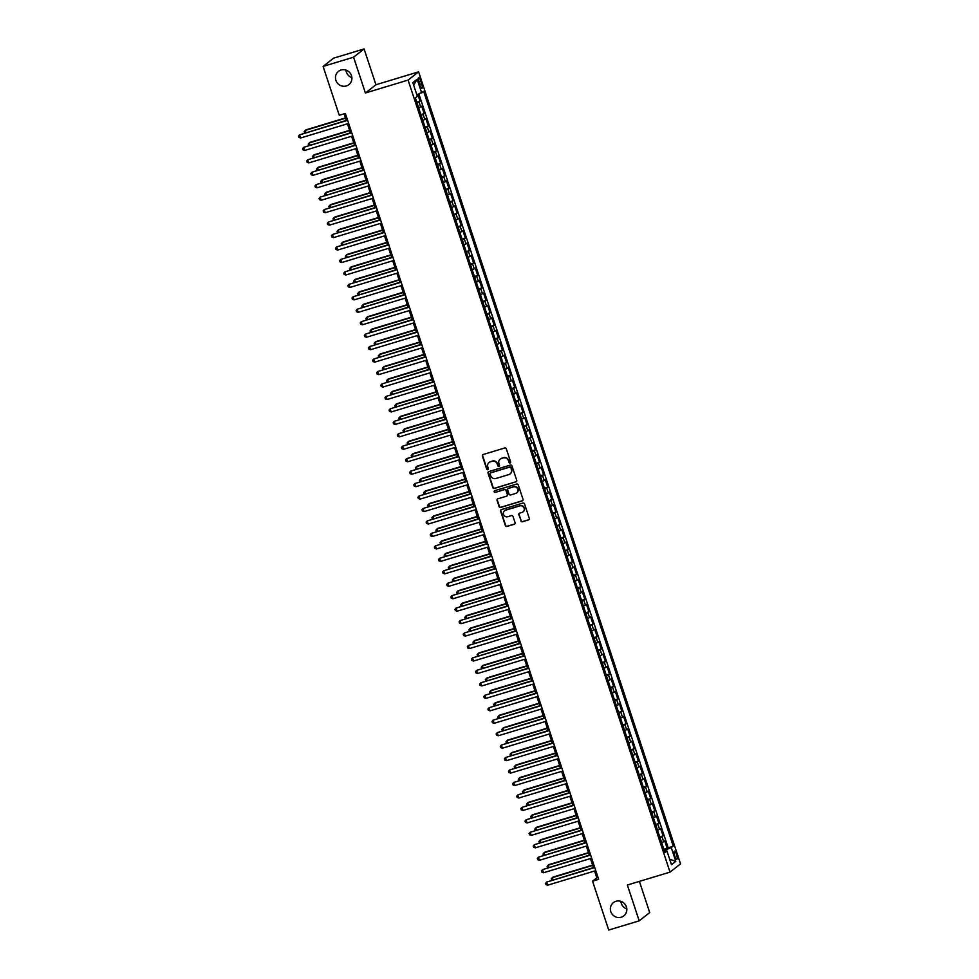 <?xml version="1.0" encoding="UTF-8"?>
<svg xmlns="http://www.w3.org/2000/svg" width="979" height="979" viewBox="0 0 979 979"><rect width="100%" height="100%" fill="white"/><g stroke="black" fill="none" stroke-linecap="round" stroke-linejoin="round"><path stroke-width="1.47" d="M510.071 462.945A0.906 0.869 -128.1 0 0 510.622 461.843L506.327 448.859A1.297 1.248 -128.1 0 0 504.723 447.99L483.185 454.513A1.297 1.248 -128.1 0 0 482.39 456.092L486.685 469.088A0.906 0.869 -128.1 0 0 488.093 469.541A0.906 0.869 -128.1 0 0 488.362 468.574L487.811 466.897A4.136 3.977 -128.1 0 1 490.344 461.819L492.143 461.28A4.136 3.977 -128.1 0 1 497.259 464.034L497.821 465.71A0.906 0.869 -128.1 0 0 499.217 466.175A0.906 0.869 -128.1 0 0 499.498 465.209L498.935 463.532A4.136 3.977 -128.1 0 1 501.468 458.453L503.267 457.915A4.136 3.977 -128.1 0 1 508.395 460.668L508.945 462.345A0.906 0.869 -128.1 0 0 510.071 462.945M500.355 459.004A4.136 3.977 -128.1 0 1 501.762 458.233L503.549 457.695A4.136 3.977 -128.1 0 1 508.676 460.448L509.227 462.125A0.906 0.869 -128.1 0 0 510.475 462.675M482.941 454.611A1.297 1.248 -128.1 0 0 482.684 455.871L486.979 468.855A0.906 0.869 -128.1 0 0 488.215 469.418M489.231 462.369A4.136 3.977 -128.1 0 1 490.626 461.598L492.425 461.06A4.136 3.977 -128.1 0 1 497.552 463.813L498.103 465.49A0.906 0.869 -128.1 0 0 499.339 466.053M615.975 901.28A8.432 8.113 -128.1 0 0 611.398 912.991A8.432 8.113 -128.1 0 0 623.807 915.891A8.432 8.113 -128.1 0 0 615.975 901.28M620.906 901.365A8.432 8.113 -128.1 0 0 626.817 908.904M341.059 70.023A8.432 8.113 -128.1 0 0 336.482 81.734A8.432 8.113 -128.1 0 0 348.891 84.622A8.432 8.113 -128.1 0 0 341.059 70.023M346.003 70.096A8.432 8.113 -128.1 0 0 351.902 77.635M676.538 854.471A4.222 1.077 73.2 0 0 674.396 851.155A4.222 1.077 73.2 0 0 674.715 855.903A4.222 1.077 73.2 0 0 676.844 859.219A4.222 1.077 73.2 0 0 676.538 854.471M520.877 520.901A1.297 1.248 -128.1 0 0 522.48 521.758L528.513 519.935A1.297 1.248 -128.1 0 0 529.309 518.344L524.536 503.928A1.297 1.248 -128.1 0 0 522.933 503.059L501.395 509.582A1.297 1.248 -128.1 0 0 500.612 511.16L505.372 525.588A1.297 1.248 -128.1 0 0 506.975 526.445L514.281 524.242A1.297 1.248 -128.1 0 0 515.064 522.651L513.033 516.484A1.297 1.248 -128.1 0 0 511.43 515.615L507.807 516.716A3.463 3.329 -128.1 0 1 504.589 510.72A3.463 3.329 -128.1 0 1 505.641 510.181L519.825 505.886A3.463 3.329 -128.1 0 1 523.043 511.882A3.463 3.329 -128.1 0 1 521.991 512.421L519.629 513.143A1.297 1.248 -128.1 0 0 518.833 514.721L521.158 520.681A1.297 1.248 -128.1 0 0 522.762 521.538L528.807 519.702A1.297 1.248 -128.1 0 0 529.039 519.604M627.355 885.028L639.201 920.835L608.718 930.05L592.552 881.173L598.646 879.326L345.354 113.442L339.26 115.289L323.094 66.413L353.578 57.186L365.412 92.993L408.084 80.082L670.028 872.118L627.355 885.028M515.945 481.913A1.297 1.248 -128.1 0 0 516.741 480.334L511.968 465.906A1.297 1.248 -128.1 0 0 510.365 465.049L488.827 471.56A1.297 1.248 -128.1 0 0 488.031 473.151L492.804 487.566A1.297 1.248 -128.1 0 0 494.407 488.435L516.227 481.692A1.297 1.248 -128.1 0 0 516.471 481.582M518.258 484.911L523.019 499.339A1.297 1.248 -128.1 0 1 522.235 500.918L500.697 507.44A1.297 1.248 -128.1 0 1 499.094 506.584L497.051 500.404A1.297 1.248 -128.1 0 1 497.846 498.825L506.571 496.182A1.297 1.248 -128.1 0 0 507.367 494.591L506.021 490.503A1.297 1.248 -128.1 0 0 504.418 489.635L495.325 492.388A0.906 0.869 -128.1 0 1 494.481 490.822A0.906 0.869 -128.1 0 1 494.75 490.675L516.655 484.054A1.297 1.248 -128.1 0 1 518.258 484.911M663.897 849.356L667.176 848.365L664.704 840.888L663.676 841.707L662.024 836.727L660.03 837.681M659.773 836.898L663.064 835.907L660.592 828.442L659.552 829.25L657.9 824.269L655.918 825.236M655.649 824.453L658.94 823.449L656.468 815.984L655.428 816.792L653.788 811.811L651.794 812.778M651.537 811.995L654.829 811.004L652.357 803.526L651.316 804.346L649.664 799.366L647.682 800.332M647.413 799.549L650.705 798.546L648.233 791.081L647.192 791.889L645.553 786.908L643.558 787.875M643.301 787.092L646.593 786.1L644.121 778.623L643.081 779.431L641.429 774.45L639.434 775.417M639.177 774.634L642.469 773.643L639.997 766.165L638.957 766.985L637.317 762.005L635.322 762.971M635.065 762.188L638.345 761.185L635.873 753.72L634.845 754.528L633.193 749.547L631.198 750.514M630.941 749.73L634.233 748.739L631.761 741.262L630.721 742.07L629.081 737.089L627.086 738.056M626.829 737.273L630.109 736.281L627.637 728.804L626.609 729.624L624.957 724.644L622.962 725.61M622.705 724.827L625.997 723.824L623.525 716.359L622.485 717.166L620.833 712.186L618.85 713.153M618.593 712.369L621.873 711.378L619.401 703.901L618.373 704.721L616.721 699.728L614.726 700.695M614.469 699.912L617.761 698.92L615.289 691.455L614.249 692.263L612.597 687.282L610.615 688.249M610.345 687.466L613.637 686.463L611.165 678.998L610.125 679.805L608.485 674.825L606.49 675.791M606.234 675.008L609.525 674.017L607.053 666.54L606.013 667.36L604.361 662.379L602.366 663.346M602.109 662.55L605.401 661.559L602.929 654.094L601.889 654.902L600.249 649.921L598.255 650.888M597.998 650.105L601.277 649.114L598.818 641.637L597.777 642.444L596.125 637.464L594.131 638.43M593.874 637.647L597.166 636.656L594.694 629.179L593.653 629.999L592.014 625.018L590.019 625.985M589.762 625.202L593.041 624.198L590.57 616.733L589.542 617.541L587.889 612.56L585.895 613.527M585.638 612.744L588.93 611.753L586.458 604.276L585.418 605.083L583.765 600.103L581.783 601.069M581.526 600.286L584.806 599.295L582.334 591.818L581.306 592.638L579.654 587.657L577.659 588.624M577.402 587.841L580.694 586.837L578.222 579.372L577.182 580.18L575.53 575.199L573.547 576.166M573.278 575.383L576.57 574.392L574.098 566.914L573.058 567.734L571.418 562.741L569.423 563.708M569.166 562.925L572.458 561.934L569.986 554.457L568.946 555.277L567.294 550.296L565.311 551.263M565.042 550.479L568.334 549.476L565.862 542.011L564.822 542.819L563.182 537.838L561.187 538.805M560.93 538.022L564.21 537.03L561.75 529.553L560.71 530.373L559.058 525.393L557.063 526.347M556.806 525.564L560.098 524.573L557.626 517.108L556.586 517.915L554.946 512.935L552.951 513.902M552.694 513.118L555.974 512.115L553.502 504.65L552.474 505.458L550.822 500.477L548.827 501.444M548.57 500.661L551.862 499.669L549.39 492.192L548.35 493.012L546.698 488.031L544.716 488.998M544.459 488.215L547.738 487.212L545.266 479.747L544.238 480.554L542.586 475.574L540.592 476.54M540.335 475.757L543.626 474.766L541.154 467.289L540.114 468.097L538.462 463.116L536.48 464.083M536.211 463.3L539.502 462.308L537.03 454.831L535.99 455.651L534.35 450.67L532.356 451.637M532.099 450.854L535.391 449.851L532.919 442.386L531.878 443.193L530.226 438.213L528.244 439.179M527.975 438.396L531.267 437.405L528.795 429.928L527.754 430.736L526.115 425.755L524.12 426.722M523.863 425.938L527.143 424.947L524.683 417.47L523.643 418.29L521.991 413.309L519.996 414.276M519.739 413.493L523.031 412.489L520.559 405.025L519.519 405.832L517.879 400.852L515.884 401.818M515.627 401.035L518.907 400.044L516.435 392.567L515.407 393.387L513.755 388.394L511.76 389.361M511.503 388.577L514.795 387.586L512.323 380.121L511.283 380.929L509.643 375.948L507.648 376.915M507.391 376.132L510.671 375.128L508.199 367.663L507.171 368.471L505.519 363.49L503.524 364.457M503.267 363.674L506.559 362.683L504.087 355.206L503.047 356.026L501.395 351.045L499.412 352.012M499.143 351.216L502.435 350.225L499.963 342.76L498.923 343.568L497.283 338.587L495.288 339.554M495.031 338.771L498.323 337.779L495.851 330.302L494.811 331.11L493.159 326.129L491.177 327.096M490.907 326.313L494.199 325.322L491.727 317.845L490.687 318.664L489.047 313.684L487.052 314.651M486.796 313.867L490.087 312.864L487.615 305.399L486.575 306.207L484.923 301.226L482.928 302.193M482.671 301.41L485.963 300.418L483.491 292.941L482.451 293.749L480.811 288.768L478.817 289.735M478.56 288.952L481.839 287.961L479.367 280.483L478.339 281.303L476.687 276.323L474.693 277.29M474.436 276.506L477.728 275.503L475.256 268.038L474.215 268.846L472.576 263.865L470.581 264.832M470.324 264.049L473.603 263.057L471.132 255.58L470.104 256.4L468.451 251.407L466.457 252.374M466.2 251.591L469.492 250.6L467.02 243.122L465.98 243.942L464.327 238.962L462.345 239.928M462.088 239.145L465.368 238.142L462.896 230.677L461.868 231.485L460.216 226.504L458.221 227.471M457.964 226.687L461.256 225.696L458.784 218.219L457.744 219.039L456.092 214.058L454.109 215.013M453.84 214.23L457.132 213.238L454.66 205.774L453.62 206.581L451.98 201.601L449.985 202.567M449.728 201.784L453.02 200.781L450.548 193.316L449.508 194.123L447.856 189.143L445.873 190.11M445.604 189.326L448.896 188.335L446.424 180.858L445.384 181.678L443.744 176.697L441.749 177.664M441.492 176.869L444.772 175.877L442.312 168.412L441.272 169.22L439.62 164.239L437.625 165.206M437.368 164.423L440.66 163.432L438.188 155.955L437.148 156.762L435.508 151.782L433.513 152.748M433.256 151.965L436.536 150.974L434.064 143.497L433.036 144.317L431.384 139.336L429.389 140.303M429.132 139.52L432.424 138.516L429.952 131.051L428.912 131.859L427.26 126.878L425.278 127.845M425.021 127.062L428.3 126.071L425.828 118.594L424.8 119.401L423.148 114.421L421.154 115.387M420.897 114.604L424.188 113.613L421.716 106.136L418.682 107.923M418.939 82.395L419.844 85.136A4.087 1.052 73.2 0 0 421.912 88.355A4.087 1.052 73.2 0 0 421.606 83.753L420.701 81.012A4.087 1.052 73.2 0 0 418.633 77.794A4.087 1.052 73.2 0 0 418.939 82.395M408.084 80.082L418.596 71.846L680.54 863.882L670.028 872.118M667.176 848.365L673.246 846.064L423.662 91.39L416.87 94.841M673.246 846.064L671.264 847.63L675.791 861.324L671.472 864.714L666.944 851.008L664.949 852.562L415.365 97.888L417.36 96.334L412.832 82.64L417.152 79.25L421.68 92.956M416.773 102.159L420.064 101.155L417.042 102.942M424.188 113.613L423.148 114.421M428.3 126.071L427.26 126.878M432.424 138.516L431.384 139.336M436.536 150.974L435.508 151.782M440.66 163.432L439.62 164.239M444.772 175.877L443.744 176.697M448.896 188.335L447.856 189.143M453.02 200.781L451.98 201.601M457.132 213.238L456.092 214.058M461.256 225.696L460.216 226.504M465.368 238.142L464.327 238.962M469.492 250.6L468.451 251.407M473.603 263.057L472.576 263.865M477.728 275.503L476.687 276.323M481.839 287.961L480.811 288.768M485.963 300.418L484.923 301.226M490.087 312.864L489.047 313.684M494.199 325.322L493.159 326.129M498.323 337.779L497.283 338.587M502.435 350.225L501.395 351.045M506.559 362.683L505.519 363.49M510.671 375.128L509.643 375.948M514.795 387.586L513.755 388.394M518.907 400.044L517.879 400.852M523.031 412.489L521.991 413.309M527.143 424.947L526.115 425.755M531.267 437.405L530.226 438.213M535.391 449.851L534.35 450.67M539.502 462.308L538.462 463.116M543.626 474.766L542.586 475.574M547.738 487.212L546.698 488.031M551.862 499.669L550.822 500.477M555.974 512.115L554.946 512.935M560.098 524.573L559.058 525.393M564.21 537.03L563.182 537.838M568.334 549.476L567.294 550.296M572.458 561.934L571.418 562.741M576.57 574.392L575.53 575.199M580.694 586.837L579.654 587.657M584.806 599.295L583.765 600.103M588.93 611.753L587.889 612.56M593.041 624.198L592.014 625.018M597.166 636.656L596.125 637.464M601.277 649.114L600.249 649.921M605.401 661.559L604.361 662.379M609.525 674.017L608.485 674.825M613.637 686.463L612.597 687.282M617.761 698.92L616.721 699.728M621.873 711.378L620.833 712.186M625.997 723.824L624.957 724.644M630.109 736.281L629.081 737.089M634.233 748.739L633.193 749.547M638.345 761.185L637.317 762.005M642.469 773.643L641.429 774.45M646.593 786.1L645.553 786.908M650.705 798.546L649.664 799.366M654.829 811.004L653.788 811.811M658.94 823.449L657.9 824.269M663.064 835.907L662.024 836.727M668.131 847.618L418.914 94.045M420.064 101.155L417.849 94.461M665.659 851.216L665.255 849.992L664.203 850.31M365.412 92.993L375.936 84.757L364.09 48.95L353.578 57.186M364.09 48.95L333.619 58.165L323.094 66.413M639.201 920.835L649.713 912.587L639.397 881.381M375.936 84.757L418.596 71.846M594.559 871.016L596.823 877.833L592.552 881.173M344.143 113.809L346.321 120.38M347.447 123.807L350.433 132.838M351.571 136.265L354.557 145.296M355.683 148.71L358.669 157.741M359.807 161.168L362.793 170.199M363.919 173.626L366.905 182.657M368.043 186.071L371.029 195.102M372.155 198.529L375.141 207.56M376.279 210.987L379.265 220.006M380.403 223.432L383.389 232.464M384.514 235.89L387.5 244.921M388.639 248.348L391.624 257.367M392.75 260.793L395.736 269.825M396.874 273.251L399.86 282.282M400.986 285.697L403.972 294.728M405.11 298.154L408.096 307.186M409.222 310.612L412.208 319.643M413.346 323.058L416.332 332.089M417.47 335.516L420.456 344.547M421.582 347.973L424.568 356.992M425.706 360.419L428.692 369.45M429.818 372.877L432.804 381.908M433.942 385.334L436.928 394.353M438.054 397.78L441.039 406.811M442.178 410.238L445.164 419.269M446.289 422.683L449.275 431.715M450.413 435.141L453.399 444.172M454.537 447.599L457.523 456.63M458.649 460.044L461.635 469.076M462.773 472.502L465.759 481.533M466.885 484.96L469.871 493.991M471.009 497.405L473.995 506.437M475.121 509.863L478.107 518.894M479.245 522.321L482.231 531.34M483.357 534.767L486.343 543.798M487.481 547.224L490.467 556.256M491.593 559.682L494.591 568.701M495.717 572.128L498.703 581.159M499.841 584.585L502.827 593.617M503.952 597.031L506.938 606.062M508.077 609.489L511.062 618.52M512.188 621.946L515.174 630.978M516.312 634.392L519.298 643.423M520.424 646.85L523.41 655.881M524.548 659.308L527.534 668.327M528.66 671.753L531.646 680.784M532.784 684.211L535.77 693.242M536.908 696.669L539.894 705.688M541.02 709.114L544.006 718.145M545.144 721.572L548.13 730.603M549.256 734.017L552.242 743.049M553.38 746.475L556.366 755.507M557.492 758.933L560.477 767.964M561.616 771.379L564.602 780.41M565.727 783.836L568.713 792.868M569.851 796.294L572.837 805.325M573.975 808.74L576.961 817.771M578.087 821.197L581.073 830.229M582.211 833.655L585.197 842.674M586.323 846.101L589.309 855.132M590.447 858.559L593.433 867.59M598.034 877.465L596.823 877.833M422.806 120.368L424.8 119.401M426.917 132.826L428.912 131.859M431.041 145.284L433.036 144.317M435.153 157.729L437.148 156.762M439.277 170.187L441.272 169.22M443.401 182.645L445.384 181.678M447.513 195.09L449.508 194.123M451.637 207.548L453.62 206.581M455.749 220.006L457.744 219.039M459.873 232.451L461.868 231.485M463.985 244.909L465.98 243.942M468.109 257.355L470.104 256.4M472.221 269.812L474.215 268.846M476.345 282.27L478.339 281.303M480.469 294.716L482.451 293.749M484.581 307.173L486.575 306.207M488.705 319.631L490.687 318.664M492.816 332.077L494.811 331.11M496.94 344.535L498.923 343.568M501.052 356.992L503.047 356.026M505.176 369.438L507.171 368.471M509.288 381.896L511.283 380.929M513.412 394.353L515.407 393.387M517.536 406.799L519.519 405.832M521.648 419.257L523.643 418.29M525.772 431.702L527.754 430.736M529.884 444.16L531.878 443.193M534.008 456.618L535.99 455.651M538.12 469.063L540.114 468.097M542.244 481.521L544.238 480.554M546.355 493.979L548.35 493.012M550.479 506.424L552.474 505.458M554.591 518.882L556.586 517.915M558.715 531.34L560.71 530.373M562.839 543.786L564.822 542.819M566.951 556.243L568.946 555.277M571.075 568.689L573.058 567.734M575.187 581.147L577.182 580.18M579.311 593.604L581.306 592.638M583.423 606.05L585.418 605.083M587.547 618.508L589.542 617.541M591.659 630.966L593.653 629.999M595.783 643.411L597.777 642.444M599.907 655.869L601.889 654.902M604.019 668.327L606.013 667.36M608.143 680.772L610.125 679.805M612.254 693.23L614.249 692.263M616.378 705.688L618.373 704.721M620.49 718.133L622.485 717.166M624.614 730.591L626.609 729.624M628.726 743.037L630.721 742.07M632.85 755.494L634.845 754.528M636.974 767.952L638.957 766.985M641.086 780.398L643.081 779.431M645.21 792.855L647.192 791.889M649.322 805.313L651.316 804.346M653.446 817.759L655.428 816.792M657.558 830.216L659.552 829.25M666.944 851.008L664.557 851.387M661.682 842.674L663.676 841.707M665.255 849.992L671.264 847.63M413.652 85.136L417.152 79.25M675.791 861.324L669.66 859.232M488.582 471.67A1.297 1.248 -128.1 0 0 488.313 472.918L493.086 487.346A1.297 1.248 -128.1 0 0 494.689 488.203L516.227 481.692M510.732 467.754A0.906 0.869 -128.1 0 0 509.618 467.154L490.712 472.869A0.906 0.869 -128.1 0 0 490.161 473.983L490.736 475.757A4.136 3.977 -128.1 0 0 495.863 478.511L508.786 474.595A4.136 3.977 -128.1 0 0 511.319 469.528L511.026 467.534A0.906 0.869 -128.1 0 0 509.9 466.934L509.618 467.154M490.589 472.918A0.906 0.869 -128.1 0 1 490.993 472.649L509.9 466.934M510.181 473.836A4.136 3.977 -128.1 0 0 511.601 469.308L511.319 469.528M511.026 467.534L511.601 469.308M497.601 498.923A1.297 1.248 -128.1 0 0 497.332 500.183L499.376 506.351A1.297 1.248 -128.1 0 0 500.979 507.22L522.517 500.697A1.297 1.248 -128.1 0 0 522.762 500.599M507.11 495.851A1.297 1.248 -128.1 0 0 507.648 494.371L506.302 490.271A1.297 1.248 -128.1 0 0 504.699 489.414L495.325 492.388M494.628 490.724A0.906 0.869 -128.1 0 0 495.607 492.168M515.639 493.44A3.463 3.329 -128.1 0 0 517.512 488.631A3.463 3.329 -128.1 0 0 513.473 486.893L508.48 488.411A1.297 1.248 -128.1 0 0 507.685 489.989L509.043 494.089A1.297 1.248 -128.1 0 0 510.646 494.946L515.639 493.44M516.839 492.78A3.463 3.329 -128.1 0 0 513.767 486.673L513.473 486.893M508.236 488.509A1.297 1.248 -128.1 0 1 508.762 488.191L513.767 486.673M519.384 513.241A1.297 1.248 -128.1 0 0 519.115 514.501L521.158 520.681M523.178 511.76A3.463 3.329 -128.1 0 0 520.106 505.666L519.825 505.886M504.736 510.61A3.463 3.329 -128.1 0 1 505.935 509.949L520.106 505.666M501.162 509.68A1.297 1.248 -128.1 0 0 500.893 510.94L505.666 525.368A1.297 1.248 -128.1 0 0 507.269 526.225L514.562 524.022A1.297 1.248 -128.1 0 0 514.807 523.912M416.283 100.653L415.39 97.876M345.489 117.896L305.913 129.877L305.203 130.427L305.925 132.606M345.599 118.214L305.203 130.427L304.151 131.675L304.702 132.973M347.533 120.013L299.525 134.882L347.631 120.331M300.553 138.002L298.876 137.378L298.46 136.13L299.525 134.882L300.553 138.002L348.671 123.44M420.395 113.099L419.134 109.293M349.613 130.354L310.037 142.322L309.327 142.885L310.049 145.063M349.711 130.66L309.327 142.885L308.263 144.133L308.826 145.43M424.519 125.557L423.258 121.739M353.737 142.812L314.161 154.78L313.451 155.343L314.161 157.509M353.835 143.118L313.451 155.343L312.387 156.579L312.937 157.876M428.631 138.015L427.37 134.196M357.849 155.257L318.273 167.238L317.563 167.788L318.285 169.967M357.959 155.575L317.563 167.788L316.498 169.037L317.061 170.334M432.755 150.46L431.494 146.654M361.973 167.715L322.397 179.683L321.687 180.246L322.397 182.412M362.071 168.021L321.687 180.246L320.622 181.494L321.173 182.792M351.657 132.471L303.649 147.339L351.755 132.777M304.677 150.448L302.988 149.824L302.584 148.588L303.649 147.339L304.677 150.448L352.783 135.897M355.769 144.929L307.761 159.785L355.879 145.235M308.789 162.906L307.112 162.281L306.696 161.033L307.761 159.785L308.789 162.906L356.907 148.343M359.893 157.374L311.885 172.243L359.991 157.692M312.913 175.351L311.224 174.739L310.82 173.491L311.885 172.243L312.913 175.351L361.018 160.801M364.004 169.832L315.997 184.701L364.115 170.138M317.025 187.809L315.348 187.185L314.932 185.949L315.997 184.701L317.025 187.809L365.143 173.259M436.879 162.918L435.606 159.1M366.085 180.16L326.509 192.141L325.799 192.692L326.521 194.87M366.195 180.479L325.799 192.692L324.734 193.94L325.297 195.237M368.128 182.278L320.121 197.146L368.226 182.596M321.149 200.267L319.472 199.643L319.056 198.394L320.121 197.146L321.149 200.267L369.254 185.704M440.991 175.376L439.73 171.558M370.209 192.618L330.633 204.599L329.923 205.149L330.645 207.328M370.307 192.924L329.923 205.149L328.858 206.398L329.409 207.695M372.24 194.735L324.233 209.604L372.35 195.041M325.261 212.712L323.584 212.1L323.168 210.852L324.233 209.604L325.261 212.712L373.378 198.162M445.115 187.821L443.854 184.015M374.321 205.076L334.745 217.044L334.035 217.607L334.757 219.773M374.431 205.382L334.035 217.607L332.97 218.855L333.533 220.153M376.364 207.193L328.357 222.062L376.462 207.499M329.385 225.17L327.708 224.546L327.292 223.298L328.357 222.062L329.385 225.17L377.49 210.62M449.226 200.279L447.966 196.461M378.445 217.522L338.869 229.502L338.159 230.053L338.881 232.231M378.543 217.84L338.159 230.053L337.094 231.301L337.645 232.598M380.476 219.639L332.468 234.507L380.586 219.957M333.509 237.628L331.82 237.004L331.416 235.755L332.468 234.507L333.509 237.628L381.614 223.065M453.35 212.737L452.09 208.919M382.556 229.979L342.98 241.96L342.271 242.511L342.993 244.689M382.667 230.285L342.271 242.511L341.218 243.759L341.769 245.056M384.6 232.096L336.592 246.965L384.698 232.402M337.62 250.073L335.944 249.449L335.528 248.213L336.592 246.965L337.62 250.073L385.738 235.523M457.462 225.182L456.202 221.364M386.681 242.437L347.104 254.405L346.395 254.968L347.117 257.134M386.778 242.743L346.395 254.968L345.33 256.204L345.893 257.514M388.724 244.554L340.716 259.423L388.822 244.86M341.744 262.531L340.056 261.907L339.652 260.659L340.716 259.423L341.744 262.531L389.85 247.968M461.586 237.64L460.326 233.822M390.805 254.883L351.228 266.863L350.519 267.414L351.228 269.592M390.902 255.201L350.519 267.414L349.454 268.662L350.005 269.959M392.836 257L344.828 271.868L392.934 257.318M345.856 274.989L344.18 274.365L343.764 273.117L344.828 271.868L345.856 274.989L393.974 260.426M465.698 250.086L464.438 246.28M394.916 267.34L355.34 279.309L354.631 279.872L355.353 282.05M395.014 267.646L354.631 279.872L353.566 281.12L354.129 282.417M396.96 269.458L348.952 284.326L397.058 269.763M349.98 287.434L348.291 286.81L347.888 285.574L348.952 284.326L349.98 287.434L398.086 272.884M401.072 281.915L353.064 296.772L401.182 282.221M354.092 299.892L352.416 299.268L351.999 298.02L353.064 296.772L354.092 299.892L402.21 285.33M405.196 294.361L357.188 309.229L405.294 294.679M358.216 312.338L356.54 311.726L356.123 310.478L357.188 309.229L358.216 312.338L406.322 297.787M469.822 262.543L468.562 258.725M399.04 279.798L359.464 291.766L358.755 292.329L359.464 294.495M399.138 280.104L358.755 292.329L357.69 293.565L358.241 294.875M473.946 275.001L472.673 271.183M403.152 292.244L363.576 304.224L362.866 304.775L363.588 306.953M403.262 292.562L362.866 304.775L361.802 306.023L362.365 307.32M478.058 287.447L476.797 283.641M407.276 304.702L367.7 316.67L366.99 317.233L367.7 319.399M407.374 305.007L366.99 317.233L365.926 318.481L366.476 319.778M409.308 306.819L361.3 321.687L409.418 307.125M362.328 324.795L360.651 324.171L360.235 322.935L361.3 321.687L362.328 324.795L410.446 310.245M482.182 299.904L480.922 296.086M411.388 317.159L371.812 329.128L371.102 329.678L371.824 331.857M411.498 317.465L371.102 329.678L370.038 330.926L370.6 332.224M413.432 319.264L365.424 334.133L413.53 319.582M366.452 337.253L364.775 336.629L364.359 335.381L365.424 334.133L366.452 337.253L414.558 322.691M486.294 312.362L485.033 308.544M415.512 329.605L375.936 341.585L375.226 342.136L375.948 344.314M415.61 329.923L375.226 342.136L374.162 343.384L374.712 344.681M417.543 331.722L369.536 346.59L417.654 332.04M370.576 349.699L368.887 349.087L368.483 347.839L369.536 346.59L370.576 349.699L418.682 335.148M490.418 324.808L489.157 321.002M419.624 342.063L380.048 354.031L379.338 354.594L380.06 356.76M419.734 342.369L379.338 354.594L378.286 355.842L378.836 357.139M421.668 344.18L373.66 359.048L421.765 344.486M374.688 362.157L373.011 361.532L372.595 360.284L373.66 359.048L374.688 362.157L422.793 347.606M494.53 337.265L493.269 333.447M423.748 354.508L384.172 366.489L383.462 367.039L384.184 369.218M423.846 354.826L383.462 367.039L382.397 368.288L382.948 369.585M425.792 356.625L377.772 371.494L425.889 356.943M378.812 374.614L377.123 373.99L376.719 372.742L377.772 371.494L378.812 374.614L426.917 360.052M498.654 349.723L497.393 345.905M427.872 366.966L388.296 378.946L387.574 379.497L388.296 381.675M427.97 367.272L387.574 379.497L386.521 380.745L387.072 382.043M429.903 369.083L381.896 383.952L430.001 369.389M382.924 387.06L381.247 386.448L380.831 385.2L381.896 383.952L382.924 387.06L431.041 372.509M502.765 362.169L501.505 358.351M431.984 379.424L392.408 391.392L391.698 391.955L392.42 394.121M432.082 379.73L391.698 391.955L390.633 393.203L391.196 394.5M434.027 381.541L386.02 396.409L434.125 381.847M387.048 399.518L385.359 398.894L384.955 397.645L386.02 396.409L387.048 399.518L435.153 384.955M506.889 374.627L505.629 370.808M436.108 391.869L396.532 403.85L395.822 404.4L396.532 406.579M436.206 392.187L395.822 404.4L394.757 405.649L395.308 406.946M438.139 393.986L390.131 408.855L438.249 394.304M391.159 411.975L389.483 411.351L389.067 410.103L390.131 408.855L391.159 411.975L439.277 397.413M511.014 387.072L509.741 383.266M440.22 404.327L400.644 416.295L399.934 416.858L400.656 419.036M440.33 404.633L399.934 416.858L398.869 418.106L399.432 419.404M515.125 399.53L513.865 395.712M444.344 416.785L404.768 428.753L404.058 429.316L404.768 431.482M444.442 417.091L404.058 429.316L402.993 430.552L403.544 431.861M519.249 411.988L517.989 408.17M448.455 429.23L408.879 441.211L408.17 441.762L408.892 443.94M448.566 429.548L408.17 441.762L407.105 443.01L407.668 444.307M442.263 406.444L394.256 421.313L442.361 406.75M395.283 424.421L393.607 423.797L393.191 422.561L394.256 421.313L395.283 424.421L443.389 409.871M446.375 418.902L398.367 433.758L446.485 419.208M399.395 436.879L397.719 436.255L397.303 435.006L398.367 433.758L399.395 436.879L447.513 422.316M450.499 431.347L402.491 446.216L450.597 431.666M403.519 449.337L401.843 448.712L401.427 447.464L402.491 446.216L403.519 449.337L451.625 434.774M523.361 424.433L522.101 420.627M452.579 441.688L413.003 453.656L412.294 454.219L413.016 456.398M452.677 441.994L412.294 454.219L411.229 455.468L411.78 456.765M454.611 443.805L406.603 458.674L454.721 444.111M407.631 461.782L405.955 461.158L405.551 459.922L406.603 458.674L407.631 461.782L455.749 447.232M527.485 436.891L526.225 433.073M456.691 454.146L417.115 466.114L416.405 466.677L417.127 468.843M456.801 454.452L416.405 466.677L415.353 467.913L415.904 469.21M458.735 456.263L410.727 471.119L458.833 456.569M411.755 474.24L410.079 473.616L409.663 472.367L410.727 471.119L411.755 474.24L459.861 459.677M531.597 449.349L530.337 445.531M460.815 466.591L421.239 478.572L420.529 479.123L421.251 481.301M460.913 466.91L420.529 479.123L419.465 480.371L420.015 481.668M462.847 468.708L414.839 483.577L462.957 469.027M415.879 486.685L414.19 486.073L413.787 484.825L414.839 483.577L415.879 486.685L463.985 472.135M535.721 461.794L534.461 457.988M464.927 479.049L425.363 491.017L424.641 491.58L425.363 493.746M465.037 479.355L424.641 491.58L423.589 492.829L424.14 494.126M466.971 481.166L418.963 496.035L467.069 481.472M419.991 499.143L418.314 498.519L417.898 497.283L418.963 496.035L419.991 499.143L468.109 484.593M539.833 474.252L538.572 470.434M469.051 491.495L429.475 503.475L428.765 504.026L429.487 506.204M469.149 491.813L428.765 504.026L427.701 505.274L428.264 506.571M543.957 486.71L542.696 482.892M473.175 503.952L433.599 515.933L432.889 516.484L433.599 518.662M473.273 504.258L432.889 516.484L431.825 517.732L432.375 519.029M548.069 499.155L546.808 495.35M477.287 516.41L437.711 528.379L437.001 528.941L437.723 531.107M477.397 516.716L437.001 528.941L435.936 530.19L436.499 531.487M471.095 493.612L423.087 508.48L471.193 493.93M424.115 511.601L422.426 510.977L422.022 509.729L423.087 508.48L424.115 511.601L472.221 497.038M475.207 506.07L427.199 520.938L475.317 506.376M428.227 524.046L426.55 523.435L426.134 522.186L427.199 520.938L428.227 524.046L476.345 509.496M479.331 518.527L431.323 533.396L479.429 518.833M432.351 536.504L430.662 535.88L430.258 534.632L431.323 533.396L432.351 536.504L480.456 521.954M552.193 511.613L550.932 507.795M481.411 528.856L441.835 540.836L441.125 541.387L441.835 543.565M481.509 529.174L441.125 541.387L440.06 542.635L440.611 543.932M483.442 530.973L435.435 545.841L483.553 531.291M436.463 548.962L434.786 548.338L434.37 547.09L435.435 545.841L436.463 548.962L484.581 534.399M556.317 524.071L555.044 520.253M485.523 541.314L445.947 553.294L445.237 553.845L445.959 556.023M485.633 541.62L445.237 553.845L444.172 555.093L444.735 556.39M487.566 543.431L439.559 558.299L487.664 543.737M440.587 561.408L438.91 560.783L438.494 559.547L439.559 558.299L440.587 561.408L488.692 546.857M560.429 536.516L559.168 532.698M489.647 553.771L450.071 565.74L449.361 566.303L450.083 568.469M489.745 554.077L449.361 566.303L448.296 567.539L448.847 568.848M491.678 555.888L443.671 570.757L491.788 556.194M444.699 573.865L443.022 573.241L442.606 571.993L443.671 570.757L444.699 573.865L492.816 559.303M564.553 548.974L563.292 545.156M493.759 566.217L454.183 578.197L453.473 578.748L454.195 580.926M493.869 566.535L453.473 578.748L452.408 579.996L452.971 581.293M495.802 568.334L447.795 583.203L495.9 568.652M448.823 586.323L447.146 585.699L446.73 584.451L447.795 583.203L448.823 586.323L496.928 571.76M568.664 561.42L567.404 557.614M497.883 578.675L458.307 590.643L457.597 591.206L458.319 593.384M497.981 578.981L457.597 591.206L456.532 592.454L457.083 593.751M499.914 580.792L451.906 595.66L500.024 581.098M452.947 598.769L451.258 598.145L450.854 596.909L451.906 595.66L452.947 598.769L501.052 584.218M572.788 573.878L571.528 570.059M501.994 591.132L462.418 603.101L461.709 603.664L462.431 605.83M502.105 591.438L461.709 603.664L460.656 604.9L461.207 606.209M504.038 593.25L456.03 608.106L504.136 593.555M457.058 611.226L455.382 610.602L454.966 609.354L456.03 608.106L457.058 611.226L505.176 596.664M576.9 586.335L575.64 582.517M506.119 603.578L466.542 615.558L465.833 616.109L466.555 618.287M506.216 603.896L465.833 616.109L464.768 617.357L465.331 618.655M508.162 605.695L460.154 620.564L508.26 606.013M461.182 623.672L459.494 623.06L459.09 621.812L460.154 620.564L461.182 623.672L509.288 609.122M581.024 598.781L579.764 594.975M510.243 616.036L470.666 628.004L469.957 628.567L470.666 630.733M510.34 616.342L469.957 628.567L468.892 629.815L469.443 631.112M512.274 618.153L464.266 633.021L512.372 618.459M465.294 636.13L463.618 635.506L463.202 634.27L464.266 633.021L465.294 636.13L513.412 621.579M585.136 611.239L583.876 607.421M514.354 628.494L474.778 640.462L474.069 641.012L474.791 643.191M514.464 628.799L474.069 641.012L473.004 642.261L473.567 643.558M516.398 630.598L468.39 645.467L516.496 630.917M469.418 648.587L467.729 647.963L467.326 646.715L468.39 645.467L469.418 648.587L517.524 634.025M589.26 623.696L588 619.878M518.478 640.939L478.902 652.92L478.193 653.47L478.902 655.649M518.576 641.257L478.193 653.47L477.128 654.718L477.679 656.016M520.51 643.056L472.502 657.925L520.62 643.374M473.53 661.033L471.854 660.421L471.437 659.173L472.502 657.925L473.53 661.033L521.648 646.483M593.384 636.142L592.111 632.336M522.59 653.397L483.014 665.365L482.304 665.928L483.026 668.094M522.7 653.703L482.304 665.928L481.24 667.176L481.803 668.473M524.634 655.514L476.626 670.382L524.732 655.82M477.654 673.491L475.978 672.867L475.561 671.618L476.626 670.382L477.654 673.491L525.76 658.94M597.496 648.6L596.235 644.782M526.714 665.842L487.138 677.823L486.428 678.374L487.138 680.552M526.812 666.161L486.428 678.374L485.364 679.622L485.914 680.919M528.746 667.959L480.738 682.828L528.856 668.278M481.766 685.949L480.089 685.324L479.673 684.076L480.738 682.828L481.766 685.949L529.884 671.386M601.62 661.058L600.36 657.239M530.826 678.3L491.25 690.281L490.54 690.831L491.262 693.01M530.936 678.606L490.54 690.831L489.476 692.08L490.038 693.377M532.87 680.417L484.862 695.286L532.968 680.723M485.89 698.394L484.213 697.782L483.797 696.534L484.862 695.286L485.89 698.394L533.996 683.844M605.732 673.503L604.471 669.685M534.95 690.758L495.374 702.726L494.664 703.289L495.386 705.455M535.048 691.064L494.664 703.289L493.6 704.537L494.15 705.835M536.981 692.875L488.974 707.744L537.092 693.181M490.014 710.852L488.325 710.228L487.921 708.98L488.974 707.744L490.014 710.852L538.12 696.289M609.856 685.961L608.595 682.143M539.062 703.203L499.486 715.184L498.776 715.735L499.498 717.913M539.172 703.522L498.776 715.735L497.724 716.983L498.274 718.28M541.106 705.321L493.098 720.189L541.203 705.639M494.126 723.31L492.449 722.686L492.033 721.437L493.098 720.189L494.126 723.31L542.231 708.747M613.968 698.406L612.707 694.601M543.186 715.661L503.61 727.63L502.9 728.192L503.622 730.371M543.284 715.967L502.9 728.192L501.835 729.441L502.398 730.738M545.23 717.778L497.222 732.647L545.327 718.084M498.25 735.755L496.561 735.131L496.157 733.895L497.222 732.647L498.25 735.755L546.355 721.205M618.092 710.864L616.831 707.046M547.31 728.119L507.734 740.087L507.012 740.65L507.734 742.816M547.408 728.425L507.012 740.65L505.959 741.886L506.51 743.196M549.341 730.236L501.334 745.092L549.439 730.542M502.362 748.213L500.685 747.589L500.269 746.341L501.334 745.092L502.362 748.213L550.479 733.65M622.203 723.322L620.943 719.504M551.422 740.565L511.846 752.545L511.136 753.096L511.858 755.274M551.52 740.883L511.136 753.096L510.071 754.344L510.634 755.641M553.465 742.682L505.458 757.55L553.563 743M506.486 760.671L504.797 760.047L504.393 758.798L505.458 757.55L506.486 760.671L554.591 746.108M626.327 735.767L625.067 731.962M555.546 753.022L515.97 764.991L515.26 765.554L515.97 767.732M555.644 753.328L515.26 765.554L514.195 766.802L514.746 768.099M557.577 755.139L509.569 770.008L557.687 755.445M510.597 773.116L508.921 772.492L508.505 771.256L509.569 770.008L510.597 773.116L558.715 758.566M630.452 748.225L629.179 744.407M559.658 765.48L520.082 777.448L519.372 778.011L520.094 780.177M559.768 765.786L519.372 778.011L518.307 779.247L518.87 780.544M561.701 767.597L513.694 782.454L561.799 767.903M514.721 785.574L513.045 784.95L512.629 783.702L513.694 782.454L514.721 785.574L562.827 771.011M634.563 760.683L633.303 756.865M563.782 777.926L524.206 789.906L523.496 790.457L524.206 792.635M563.88 778.244L523.496 790.457L522.431 791.705L522.982 793.002M638.687 773.129L637.427 769.323M567.893 790.383L528.317 802.352L527.608 802.915L528.33 805.081M568.004 790.689L527.608 802.915L526.543 804.163L527.106 805.46M642.799 785.586L641.539 781.768M572.017 802.829L532.441 814.809L531.732 815.36L532.454 817.538M572.115 803.147L531.732 815.36L530.667 816.608L531.218 817.906M646.923 798.044L645.663 794.226M576.129 815.287L536.553 827.267L535.843 827.818L536.565 829.996M576.239 815.605L535.843 827.818L534.791 829.066L535.342 830.363M651.035 810.49L649.775 806.684M580.253 827.744L540.677 839.713L539.967 840.276L540.689 842.442M580.351 828.05L539.967 840.276L538.903 841.524L539.453 842.821M655.159 822.947L653.899 819.129M584.377 840.19L544.801 852.171L544.079 852.721L544.801 854.9M584.475 840.508L544.079 852.721L543.027 853.969L543.578 855.267M565.813 780.043L517.805 794.911L565.923 780.361M518.833 798.02L517.157 797.408L516.741 796.16L517.805 794.911L518.833 798.02L566.951 783.469M569.937 792.5L521.929 807.369L570.035 792.806M522.957 810.477L521.281 809.853L520.865 808.617L521.929 807.369L522.957 810.477L571.063 795.927M574.049 804.946L526.041 819.815L574.159 805.264M527.081 822.935L525.393 822.311L524.989 821.063L526.041 819.815L527.081 822.935L575.187 808.373M578.173 817.404L530.165 832.272L578.271 817.71M531.193 835.381L529.517 834.769L529.101 833.521L530.165 832.272L531.193 835.381L579.299 820.83M582.285 829.862L534.277 844.73L582.395 830.168M535.317 847.838L533.628 847.214L533.225 845.966L534.277 844.73L535.317 847.838L583.423 833.288M586.409 842.307L538.401 857.176L586.507 842.625M539.429 860.296L537.752 859.672L537.336 858.424L538.401 857.176L539.429 860.296L587.547 845.734M659.271 835.405L658.01 831.587M588.489 852.648L548.913 864.628L548.203 865.179L548.925 867.357M588.587 852.954L548.203 865.179L547.139 866.427L547.702 867.724M590.533 854.765L542.525 869.633L590.631 855.071M543.553 872.742L541.864 872.118L541.46 870.882L542.525 869.633L543.553 872.742L591.659 858.191M663.395 847.851L662.134 844.033M592.613 865.106L553.037 877.074L552.327 877.637L553.037 879.803M592.711 865.412L552.327 877.637L551.263 878.873L551.813 880.182M594.645 867.223L546.637 882.091L594.755 867.529M547.665 885.2L545.988 884.575L545.572 883.327L546.637 882.091L547.665 885.2L595.783 870.637M420.676 106.956L419.024 101.975M418.706 81.624L420.701 81.012M419.587 84.365L421.606 83.753"/></g></svg>
